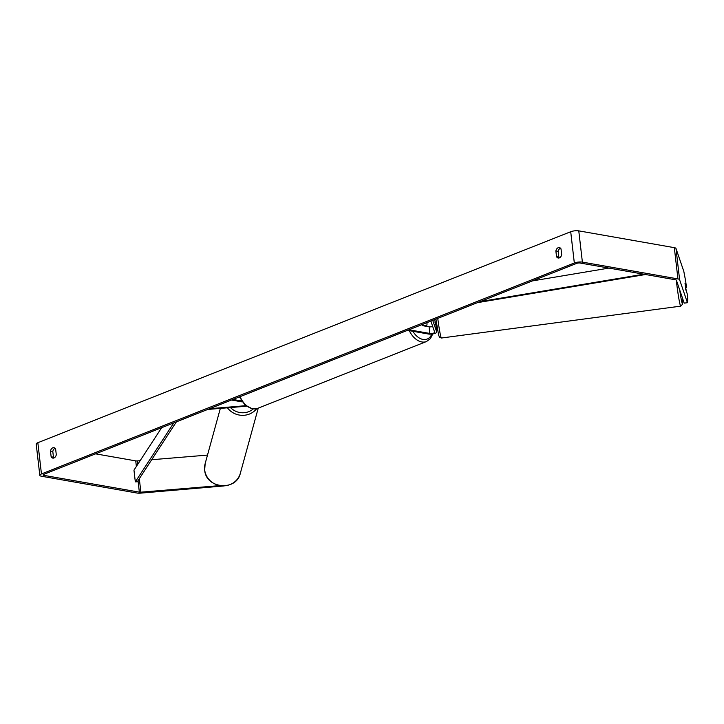 <?xml version="1.0" encoding="UTF-8"?>
<svg xmlns="http://www.w3.org/2000/svg" width="724" height="724" viewBox="0 0 724 724"><rect width="100%" height="100%" fill="white"/><g stroke="black" fill="none" stroke-linecap="round" stroke-linejoin="round"><path stroke-width="1.09" d="M434.635 319.619L435.948 325.366A4.914 1.385 -6.6 0 1 435.966 325.447A4.914 1.385 -6.6 0 1 435.966 325.538M432.744 320.361L436.717 332.008A4.914 1.385 -6.6 0 1 436.735 332.09A4.914 1.385 -6.6 0 1 433.812 333.728A4.914 1.385 -6.6 0 1 428.418 334.017L407.531 330.343M430.88 321.103L434.69 332.28A2.869 0.815 -6.6 0 1 434.699 332.325A2.869 0.815 -6.6 0 1 432.988 333.284A2.869 0.815 -6.6 0 1 429.848 333.447L408.96 329.782M432.717 326.497A16.19 10.688 68.4 0 1 432.717 326.506A2.869 0.815 -6.6 0 1 429.079 326.805L422.698 325.691A4.1 2.706 -111.6 0 1 421.938 324.642A4.1 2.706 68.4 0 0 422.327 325.239L426.463 325.963A4.1 2.706 68.4 0 0 426.852 322.696M207.752 409.44L246.522 406.209M209.616 408.698L245.852 405.684M242.305 401.92L231.535 400.028M241.644 400.987L232.965 399.458M685.909 287.383L686.415 287.31L685.746 281.582L683.827 271.455L675.999 248.495A5.738 1.62 173.4 0 0 674.325 247.662L578.775 230.865A5.738 1.62 173.4 0 0 570.711 231.734L37.838 442.708A5.738 1.62 173.4 0 0 36.2 444.074L39.811 475.324A5.738 1.62 173.4 0 1 41.458 473.949L574.322 262.984A5.738 1.62 173.4 0 1 582.386 262.115L677.936 278.912A5.738 1.62 173.4 0 1 679.61 279.736L687.438 302.704L684.198 303.139L676.37 280.17A2.462 0.697 173.4 0 0 675.646 279.817L580.096 263.02A2.462 0.697 173.4 0 0 576.639 263.391L43.775 474.356A2.462 0.697 173.4 0 0 43.069 474.944A2.462 0.697 173.4 0 0 43.802 475.342L139.352 492.139A2.462 0.697 173.4 0 0 140.872 492.175L219.616 485.623M560.448 248.16A4.1 2.851 -80 0 0 558.186 251.355L558.856 257.101A4.1 2.851 -80 0 0 559.426 257.853M54.038 457.939A4.1 2.851 100 0 1 53.458 457.188L52.798 451.441A4.1 2.851 100 0 1 55.06 448.247M50.481 451.034A4.1 2.851 100 0 1 52.798 447.812A4.1 2.851 100 0 1 53.956 447.685A4.1 2.851 100 0 1 55.63 448.998L56.291 454.744A4.1 2.851 100 0 1 52.816 458.102A4.1 2.851 100 0 1 51.142 456.781L50.481 451.034L52.798 451.441M558.186 247.726A4.1 2.851 -80 0 0 555.869 250.947L556.539 256.694A4.1 2.851 -80 0 0 558.204 258.006A4.1 2.851 -80 0 0 561.688 254.658L561.019 248.902A4.1 2.851 -80 0 0 559.353 247.59A4.1 2.851 -80 0 0 558.186 247.726M558.186 251.355L555.869 250.947M39.811 475.324A5.738 1.62 173.4 0 0 41.512 476.247L137.062 493.044A5.738 1.62 173.4 0 0 140.61 493.135L224.042 485.931M95.604 453.839L135.732 460.889A2.462 0.697 173.4 0 0 137.252 460.935L140.13 460.69M151.687 459.731L207.507 455.088M686.415 287.31L685.04 283.283L685.764 289.537L687.139 293.564L687.8 299.293L687.438 302.704M558.856 257.101L556.539 256.694M53.458 457.188L51.142 456.781M686.216 290.614L685.04 283.546L686.135 290.623M436.644 324.388L435.929 324.488L435.024 322.415M426.463 325.963L425.793 326.234M643.754 274.206L480.112 301.609M608.947 268.088L532.393 280.912M645.482 274.514L477.505 302.641M161.651 427.694L133.967 470.148L135.325 481.867L173.778 422.888M135.325 481.867L137.316 481.768L176.385 421.857M436.717 332.008L435.948 325.366M429.848 333.447L429.079 326.805M204.684 469.921A18.236 17.385 -164.6 0 1 205.163 463.586L204.675 469.994C205.752 488.745 236.413 491.596 240.341 473.261A18.236 17.385 -164.6 0 1 221.435 485.786A18.236 17.385 -164.6 0 1 204.684 469.921M227.445 407.802A18.236 17.385 15.4 0 0 256.694 408.698M253.201 408.979A16.19 15.43 -164.6 0 1 230.494 407.549M574.322 262.984L570.711 231.734M41.458 473.949L37.838 442.708M140.872 492.175L139.316 478.709M137.669 464.473L137.252 460.935M139.352 492.139L138.022 480.682M136.374 466.446L135.732 460.889M43.802 475.342L43.684 474.392M679.61 279.736L675.999 248.495M677.936 278.912L674.325 247.662M582.386 262.115L578.775 230.865M437.758 318.379A18.236 1.068 82.4 0 0 441.45 338.017L680.741 306.134A18.236 1.068 -97.6 0 1 676.632 283.075A18.236 1.068 -97.6 0 1 676.307 280.07M679.7 289.944A16.19 0.95 82.4 0 0 682.144 303.211A16.19 0.95 82.4 0 0 682.451 298.035M240.069 396.643A18.236 12.046 68.4 0 0 252.948 408.798A18.236 12.046 68.4 0 0 257.654 408.372L426.499 341.529A18.236 12.046 -111.6 0 1 421.793 341.945A18.236 12.046 -111.6 0 1 409.304 330.66M412.915 331.293A16.19 10.688 68.4 0 0 422.997 339.429A16.19 10.688 68.4 0 0 431.803 334.054M435.966 325.447L436.735 332.09M220.34 408.39L205.163 463.586M258.242 408.137L240.341 473.261M680.741 306.134L682.623 304.18L682.461 298.062M441.45 338.017L439.477 337.194L438.581 334.977L435.911 319.112M426.499 341.529L430.418 338.606L432.771 333.927M257.654 408.372L252.368 408.861L244.938 404.888L239.427 396.897"/></g></svg>
